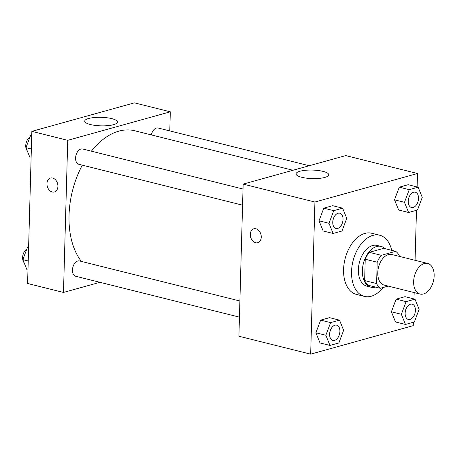 <?xml version="1.0" encoding="UTF-8"?>
<svg xmlns="http://www.w3.org/2000/svg" width="457" height="457" viewBox="0 0 457 457"><rect width="100%" height="100%" fill="white"/><g stroke="black" fill="none" stroke-linecap="round" stroke-linejoin="round"><path stroke-width="0.69" d="M434.15 275.908A15.761 9.825 -76 0 1 420.074 294.051A15.761 9.825 -76 0 1 414.362 276.376A15.761 9.825 -76 0 1 427.712 263.466A15.761 9.825 -76 0 1 434.15 275.908M420.074 294.051L384.194 285.094A15.761 9.825 -76 0 1 378.482 267.419A15.761 9.825 -76 0 1 391.826 254.509L427.712 263.466M380.35 288.281L368.393 285.294A20.342 12.676 -76 0 1 364.64 280.575L365.234 259.233A20.342 12.676 -76 0 1 369.313 252.333L383.703 248.334L395.665 251.321L381.275 255.32A20.342 12.676 -76 0 0 377.196 262.215L376.597 283.563A20.342 12.676 -76 0 0 380.35 288.281L388.21 286.099M399.412 256.4L399.418 256.04A20.342 12.676 -76 0 0 395.665 251.321M385.125 248.688A21.016 13.099 104 0 0 381.138 246.426A21.016 13.099 104 0 0 363.344 263.643A21.016 13.099 104 0 0 370.958 287.207A21.016 13.099 104 0 0 375.483 287.099A21.016 13.099 104 0 0 375.545 287.082M370.958 287.207L366.971 286.213A21.016 13.099 -76 0 1 359.356 262.649A21.016 13.099 -76 0 1 377.151 245.426L381.138 246.426M369.313 252.333L381.275 255.32M364.64 280.575L376.597 283.563M365.234 259.233L377.196 262.215M383.097 287.516A31.527 19.645 -76 0 1 364.429 296.404A31.527 19.645 -76 0 1 352.998 261.061A31.527 19.645 -76 0 1 379.698 235.235A31.527 19.645 -76 0 1 391.695 250.327M364.429 296.404L356.454 294.417A31.527 19.645 -76 0 1 345.029 259.073A31.527 19.645 -76 0 1 371.724 233.241L379.698 235.235M417.127 186.947L417.504 173.511L314.924 202.023L310.674 354.146L413.254 325.635L413.345 322.265M413.996 298.912L414.173 292.577M415.076 260.313L416.476 210.3M415.002 299.164L405.033 296.673L396.15 299.146L391.392 311.788L395.511 321.962L405.479 324.453L414.362 321.985L419.126 309.338L415.002 299.164L406.119 301.631L401.355 314.279L405.479 324.453M339.505 320.146L329.537 317.661L320.654 320.129L315.89 332.77L320.014 342.95L329.983 345.435L338.866 342.967L343.624 330.325L339.505 320.146L330.617 322.619L325.858 335.261L329.983 345.435M342.63 208.181L332.662 205.696L323.779 208.163L319.02 220.805L323.145 230.985L333.107 233.47L341.996 231.002L346.754 218.36L342.63 208.181L333.747 210.654L328.989 223.296L333.107 233.47M418.126 187.199L408.158 184.708L399.275 187.181L394.517 199.823L398.641 209.997L408.609 212.488L417.492 210.02L422.251 197.373L418.126 187.199L409.244 189.666L404.485 202.314L408.609 212.488M255.96 228.791A7.226 5.33 74.5 0 1 261.181 235.732A7.226 5.33 74.5 0 1 257.702 242.724A7.226 5.33 74.5 0 1 250.636 237.189A7.226 5.33 74.5 0 1 253.829 228.803A7.226 5.33 74.5 0 1 255.96 228.791M417.504 173.511L345.738 155.597L243.158 184.108L314.924 202.023M243.158 184.108L238.908 336.232L310.674 354.146M253.835 228.803A7.226 5.33 -105.5 0 0 250.636 237.189A7.226 5.33 -105.5 0 0 257.702 242.724M324.801 177.43A16.361 4.262 -178.4 0 1 306.658 178.173A16.361 4.262 -178.4 0 1 296.033 173.871A16.361 4.262 -178.4 0 1 312.508 170.073A16.361 4.262 -178.4 0 1 328.743 174.785A16.361 4.262 -178.4 0 1 324.801 177.43M81.409 261.433A73.56 45.843 -76 0 1 82.3 165.16M91.4 151.181A73.56 45.843 -76 0 1 134.712 130.759L292.977 170.261M309.263 165.737L158.116 128.006A7.883 4.913 104 0 0 151.341 134.906M239.445 317.129L75.673 276.251A7.883 4.913 -76 0 1 72.817 267.414A7.883 4.913 -76 0 1 79.495 260.953L239.891 300.992M242.57 205.164L78.804 164.286A7.883 4.913 -76 0 1 75.948 155.449A7.883 4.913 -76 0 1 82.62 148.988L243.021 189.027M99.952 282.312L63.483 292.446L27.597 283.489L31.847 131.365L67.733 140.322L63.483 292.446M169.775 130.919L170.312 111.811L67.733 140.322M170.312 111.811L134.427 102.854L31.847 131.365M111.725 118.626A16.361 4.262 -178.4 0 1 117.432 122.042A16.361 4.262 -178.4 0 1 100.963 125.846A16.361 4.262 -178.4 0 1 84.728 121.128A16.361 4.262 -178.4 0 1 94.302 117.529A16.361 4.262 -178.4 0 1 111.725 118.626M57.913 186.376A7.226 5.33 74.5 0 1 54.366 191.969A7.226 5.33 74.5 0 1 47.3 186.439A7.226 5.33 74.5 0 1 50.499 178.047A7.226 5.33 74.5 0 1 57.913 186.376M50.499 178.047A7.226 5.33 -105.5 0 0 47.3 186.433A7.226 5.33 -105.5 0 0 54.366 191.969M31.756 134.735L30.739 135.015L25.975 147.662L30.099 157.836L31.105 158.088M25.975 147.662L31.356 149.005M30.739 135.015L31.739 135.266M27.22 150.736A7.883 4.913 -76 0 1 25.98 143.584A7.883 4.913 -76 0 1 29.956 137.089M28.625 246.7L27.609 246.98L22.85 259.627L26.974 269.801L27.974 270.053M22.85 259.627L28.231 260.97M27.609 246.98L28.614 247.231M24.095 262.701A7.883 4.913 -76 0 1 22.85 255.549A7.883 4.913 -76 0 1 26.832 249.054M411.477 207.495A7.883 4.913 -76 0 1 411.46 207.489A7.883 4.913 -76 0 1 408.604 198.652A7.883 4.913 -76 0 1 415.276 192.197A7.883 4.913 -76 0 1 415.293 192.203A7.883 4.913 -76 0 1 418.526 198.424A7.883 4.913 -76 0 1 411.489 207.495A7.883 4.913 -76 0 1 408.632 198.664A7.883 4.913 -76 0 1 415.31 192.203L415.276 192.197M408.158 184.708L399.275 187.181L394.517 199.823L404.485 202.314M394.517 199.823L398.641 209.997M399.275 187.181L409.244 189.666M335.964 228.471L335.992 228.483A7.883 4.913 -76 0 1 335.964 228.471A7.883 4.913 -76 0 1 333.107 219.64A7.883 4.913 -76 0 1 339.779 213.179A7.883 4.913 -76 0 1 339.797 213.185A7.883 4.913 -76 0 1 343.03 219.411A7.883 4.913 -76 0 1 335.992 228.483A7.883 4.913 -76 0 1 333.136 219.646A7.883 4.913 -76 0 1 339.808 213.191L339.779 213.179M332.662 205.696L323.779 208.163L319.02 220.805L328.989 223.296M319.02 220.805L323.145 230.985M323.779 208.163L333.747 210.654M408.329 319.454L408.364 319.46A7.883 4.913 -76 0 1 408.329 319.454A7.883 4.913 -76 0 1 405.473 310.617A7.883 4.913 -76 0 1 412.151 304.162A7.883 4.913 -76 0 1 412.163 304.168L412.18 304.168A7.883 4.913 -76 0 1 415.402 310.389A7.883 4.913 -76 0 1 408.364 319.46A7.883 4.913 -76 0 1 405.508 310.629A7.883 4.913 -76 0 1 412.18 304.168M405.033 296.673L396.15 299.146L391.392 311.788L401.355 314.279M391.392 311.788L395.511 321.962M396.15 299.146L406.119 301.631M332.867 340.448A7.883 4.913 -76 0 1 330.011 331.611A7.883 4.913 -76 0 1 336.683 325.156A7.883 4.913 -76 0 1 339.905 331.376A7.883 4.913 -76 0 1 332.867 340.448L332.833 340.436A7.883 4.913 -76 0 1 332.833 340.436A7.883 4.913 -76 0 1 329.977 331.605A7.883 4.913 -76 0 1 336.649 325.144A7.883 4.913 -76 0 1 336.666 325.15M329.537 317.661L320.654 320.129L315.89 332.77L325.858 335.261M315.89 332.77L320.014 342.95M320.654 320.129L330.617 322.619"/></g></svg>
